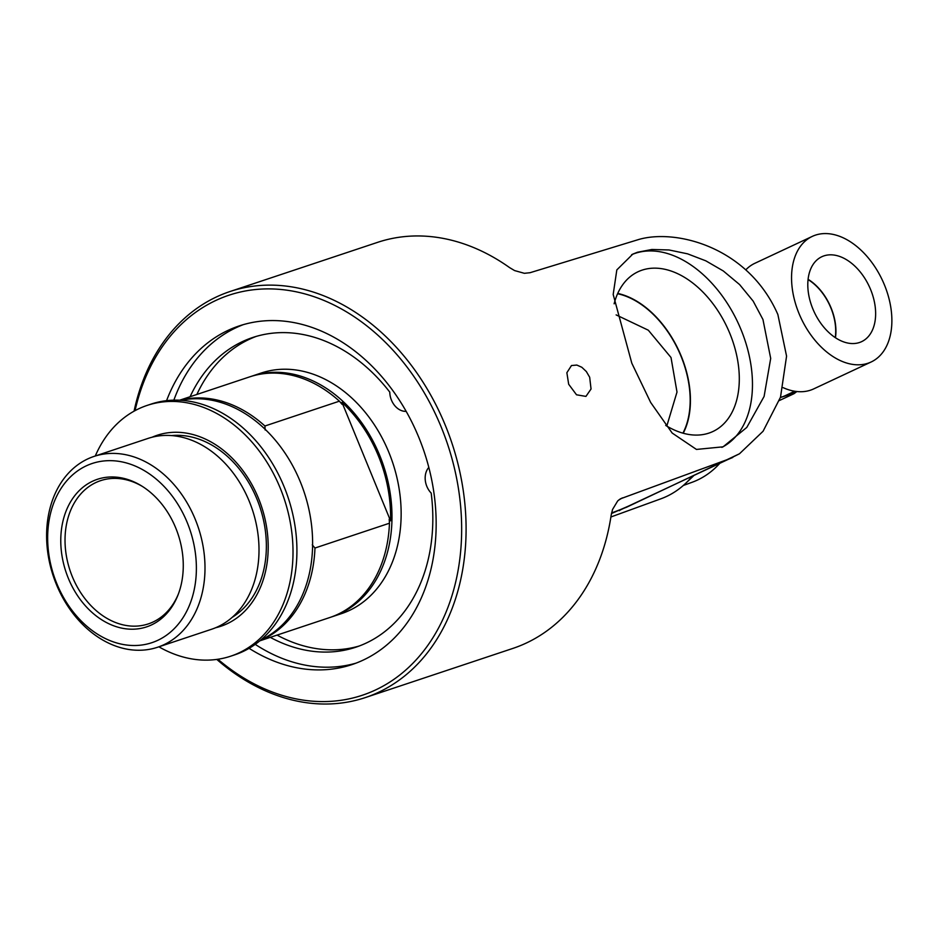 <?xml version="1.0" encoding="UTF-8"?>
<svg xmlns="http://www.w3.org/2000/svg" width="938" height="938" viewBox="0 0 938 938"><rect width="100%" height="100%" fill="white"/><g stroke="black" fill="none" stroke-linecap="round" stroke-linejoin="round"><path stroke-width="1.41" d="M229.916 291.554L377.545 242.367A214.005 162.708 71.6 0 1 509.58 267.6L514.587 270.578L524.377 273.31L530.04 272.712L639.036 239.401C676.814 228.649 748.524 247.433 777.872 314.535L786.572 356.147L780.498 397.208L763.086 431.234L739.484 453.769L729.072 458.94L620.405 498.828L617.72 500.904L612.561 509.451L611.154 515.255A214.005 162.708 71.6 0 1 512.863 648.416L365.234 697.614A214.005 162.708 -108.4 0 0 445.339 425.36A214.005 162.708 -108.4 0 0 229.916 291.554A214.005 162.708 -108.4 0 0 134.064 411.172M762.957 319.506L770.696 358.41L764.095 396.457L746.789 427.423L723.092 446.828L696.453 449.431L672.171 433.039L650.679 402.484L631.813 363.217L613.182 294.462L616.829 269.898L632.798 254.116L637.512 252.24L651.875 249.485L669.029 249.965L687.566 253.835L705.822 260.834L723.304 270.965L739.59 284.566L753.155 301.098L762.957 319.506M589.674 377.252L591.046 389L585.933 396.399L576.518 394.792L568.674 384.252L566.869 372.714L571.476 365.539L576.835 365.058L581.806 367.262L586.332 371.53L589.674 377.252M216.795 659.414A214.005 162.708 -108.4 0 0 365.234 697.614M616.137 314.898L648.31 330.199L671.01 357.507L677.002 392.061L666.789 426.075M780.439 397.395L782.28 396.856A63.409 41.026 64.9 0 0 785.165 395.707L794.697 391.24M791.414 392.776A1.982 1.501 71.6 0 1 790.605 394.265L794.345 393.022L793.911 393.726L779.361 400.538L793.994 393.69A1.982 1.278 -115.1 0 1 793.911 393.726M808.064 279.583A44.848 29.019 -115.1 0 1 830.904 307.992A44.848 29.019 -115.1 0 1 835.242 337.598M870.616 289.561A46.9 30.344 -115.1 0 1 860.873 341.983A46.9 30.344 -115.1 0 1 812.812 308.813A46.9 30.344 -115.1 0 1 821.102 257.082A46.9 30.344 -115.1 0 1 870.616 289.561M835.465 337.739A45.153 29.219 64.9 0 0 831.091 307.934A45.153 29.219 64.9 0 0 808.087 279.313M783.195 387.675A69.353 44.872 64.9 0 0 813.68 388.907L871.144 361.986A69.353 44.872 64.9 0 0 884.452 284.941A69.353 44.872 64.9 0 0 812.296 236.388A69.353 44.872 64.9 0 0 798.977 313.433A69.353 44.872 64.9 0 0 871.144 361.986M812.296 236.388L754.832 263.308A69.353 44.872 64.9 0 0 745.827 269.827M428.83 467.417A17.212 13.085 -108.4 0 0 431.187 493.083A163.212 124.086 71.6 0 1 355.901 647.185A163.212 124.086 71.6 0 1 270.285 637.359M190.097 396.727A163.212 124.086 71.6 0 1 252.697 337.504A163.212 124.086 71.6 0 1 389.774 392.119A17.212 13.085 -108.4 0 0 406.154 411.348M256.097 336.449A163.212 124.086 -108.4 0 0 196.863 394.476M277.05 635.096A163.212 124.086 -108.4 0 0 359.254 646.001M243.27 324.654A178.478 135.693 -108.4 0 0 173.847 400.163M255.23 644.359A178.478 135.693 -108.4 0 0 356.077 663.131M158.71 434.786A100.659 76.529 -108.4 0 0 153.879 436.803M217.264 627.018A100.659 76.529 -108.4 0 0 222.341 625.74M152.108 437.214A100.659 76.529 71.6 0 1 157.115 435.291A100.659 76.529 71.6 0 1 260.061 502.381A100.659 76.529 71.6 0 1 227.078 623.77A100.659 76.529 71.6 0 1 220.77 626.291A100.659 76.529 71.6 0 1 215.599 627.745M147.16 405.404L151.065 404.102A132.164 100.483 71.6 0 1 286.231 492.192A132.164 100.483 71.6 0 1 242.919 651.57A132.164 100.483 71.6 0 1 234.641 654.876L230.725 656.178A132.164 100.483 -108.4 0 0 239.014 652.871A132.164 100.483 -108.4 0 0 282.326 493.494A132.164 100.483 -108.4 0 0 147.16 405.404A132.164 100.483 -108.4 0 0 95.289 455.985M158.885 646.81A132.164 100.483 -108.4 0 0 230.725 656.178M68.322 578.254A77.784 59.141 -108.4 0 0 124.66 628.648A77.784 59.141 -108.4 0 0 178.056 594.856A77.784 59.141 -108.4 0 0 141.802 486.06A77.784 59.141 -108.4 0 0 75.122 495.205A77.784 59.141 -108.4 0 0 68.322 578.254M178.454 593.824A75.497 57.394 71.6 0 1 148.333 623.899A75.497 57.394 71.6 0 1 72.343 576.694A75.497 57.394 71.6 0 1 100.601 480.655A75.497 57.394 71.6 0 1 142.74 486.646M56.819 583.635A94.433 71.792 71.6 0 1 86.249 465.858A94.433 71.792 71.6 0 1 187.225 522.536A94.433 71.792 71.6 0 1 157.795 640.314A94.433 71.792 71.6 0 1 56.819 583.635M341.96 402.343A125.833 95.664 71.6 0 1 378.401 455.903A125.833 95.664 71.6 0 1 390.56 520.836L341.96 402.343A235.884 152.624 -115.1 0 0 342.1 404.36L339.404 401.171L264.915 426.004L265.161 430.003M390.56 520.836A235.884 152.624 -115.1 0 1 389.2 519.218L389.458 523.216L314.969 548.038L312.272 544.861M250.821 376.501A126.818 96.415 71.6 0 1 252.041 376.091A126.818 96.415 71.6 0 1 379.691 455.376A126.818 96.415 71.6 0 1 332.228 616.712A126.818 96.415 71.6 0 1 330.997 617.11M179.604 400.221L249.59 376.9A126.818 96.415 71.6 0 1 339.404 401.171M180.119 400.256A126.818 96.415 71.6 0 1 264.915 426.004M56.362 584.362A100.565 76.459 71.6 0 1 94.011 456.419A100.565 76.459 71.6 0 1 195.245 519.3A100.565 76.459 71.6 0 1 157.596 647.243A100.565 76.459 71.6 0 1 56.362 584.362M94.011 456.419L148.016 438.421A100.565 76.459 71.6 0 1 249.25 501.291A100.565 76.459 71.6 0 1 211.613 629.246L157.596 647.243M180.975 400.303A126.818 96.415 71.6 0 1 300.312 481.827A126.818 96.415 71.6 0 1 260.846 639.974M314.969 548.038A126.818 96.415 71.6 0 1 260.189 640.525M389.458 523.216A126.818 96.415 71.6 0 1 329.789 617.532L259.791 640.853M252.041 376.091L261.198 373.031A126.818 96.415 71.6 0 1 388.848 452.327A126.818 96.415 71.6 0 1 341.385 613.663L332.228 616.712M135.06 410.621A210.839 160.292 71.6 0 1 350.062 314.054A210.839 160.292 71.6 0 1 447.872 607.543A210.839 160.292 71.6 0 1 217.921 659.25M166.565 400.667A178.478 135.693 71.6 0 1 239.202 325.92A178.478 135.693 71.6 0 1 418.852 437.507A178.478 135.693 71.6 0 1 352.055 664.561A178.478 135.693 71.6 0 1 249.098 648.322M617.591 293.735A85.71 55.459 -115.1 0 1 678.397 350.261A85.71 55.459 -115.1 0 1 682.911 433.157M614.12 303.818A88.219 57.077 -115.1 0 1 636.714 272.407A88.219 57.077 -115.1 0 1 729.858 333.506A88.219 57.077 -115.1 0 1 711.543 432.113A88.219 57.077 -115.1 0 1 665.699 425.406M683.227 433.239A86.073 55.694 64.9 0 0 681.223 356.112A86.073 55.694 64.9 0 0 617.732 293.43M692.021 476.551A118.892 90.388 71.6 0 1 685.713 483.293A118.892 90.388 71.6 0 1 660.856 498.817L610.896 516.979M611.459 513.52L635.026 503.26M721.85 447.379A106.404 68.849 64.9 0 0 741.079 329.766A106.404 68.849 64.9 0 0 631.649 254.679M729.072 458.94A19.815 15.207 70.1 0 1 728.24 459.362L732.766 457.463M739.484 453.769L626.478 507.27L611.576 512.992M719.458 463.7A113.088 85.979 71.6 0 1 692.068 482.296L683.321 485.474M780.393 397.524L790.605 394.265M794.087 393.643A1.982 1.278 -115.1 0 1 793.994 393.69L796.866 391.533M795.154 391.31A1.982 1.501 71.6 0 1 794.345 393.022M171.607 435.584A97.259 73.95 71.6 0 1 256.93 499.051A97.259 73.95 71.6 0 1 232.178 617.356M695.433 471.239L728.24 459.362L621.366 509.44A19.815 15.102 -110 0 0 619.315 510.671M618.588 500.13L622.386 497.89M693.569 475.836L685.713 483.293"/></g></svg>
